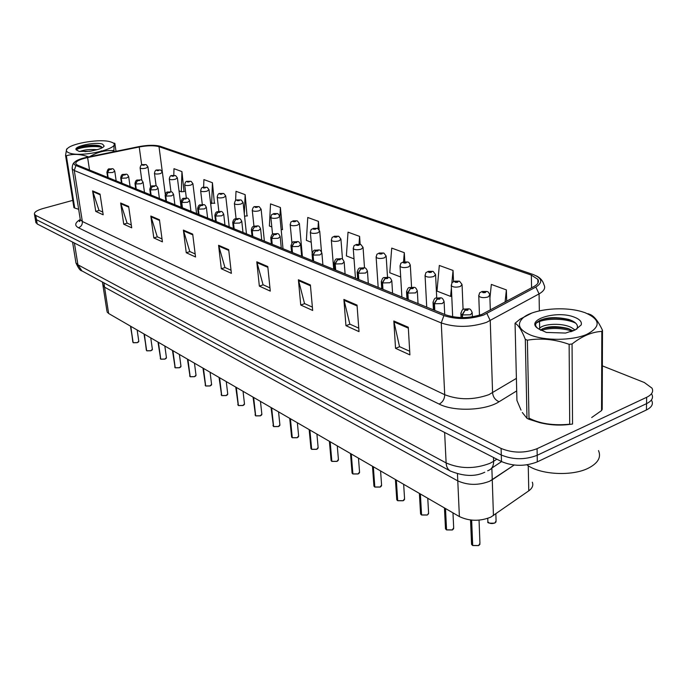 <?xml version="1.0" encoding="UTF-8"?>
<svg xmlns="http://www.w3.org/2000/svg" width="687" height="687" viewBox="0 0 687 687"><rect width="100%" height="100%" fill="white"/><g stroke="black" fill="none" stroke-linecap="round" stroke-linejoin="round"><path stroke-width="1.03" d="M491.858 468.036L492.253 479.758L514.142 465.047L489.616 481.243C478.547 485.511 467.933 485.391 457.774 480.874L104.57 287.183L102.852 284.736L106.906 310.928M532.296 482.188C533.559 485.305 532.382 488.191 528.775 490.836L490.844 517.113C479.921 521.476 469.427 521.296 459.388 516.572L108.632 313.487L107.052 311.881M493.446 515.585L492.253 479.758L489.616 481.243C478.547 485.511 467.933 485.391 457.774 480.874L104.57 287.183L102.99 285.646L102.432 282.031M481.905 314.38C469.264 318.425 457.216 318.588 445.76 314.861L77.399 165.103L75.759 163.875C75.321 161.539 79.271 159.436 87.618 157.555L139.221 146.992C147.576 145.455 154.171 145.352 159.015 146.683L531.343 275.109L537.861 279.343C539.269 281.876 537.938 284.281 533.885 286.565L481.905 314.38M483.596 315.05L535.851 287.046C543.194 282.34 542.258 278.149 533.018 274.474L160.26 146.279C154.918 144.863 147.731 144.991 138.705 146.666L87.146 157.203C80.911 158.534 76.764 160.157 74.711 162.08C73.44 163.463 73.844 164.597 75.922 165.49L443.896 315.573C456.469 319.67 469.702 319.489 483.596 315.05M35.08 217.899L36.48 219.711L501.287 455.009C513.034 459.861 525.005 459.955 537.182 455.292L646.544 403.647C651.774 401.01 653.56 397.945 651.894 394.45C653.56 397.945 651.774 401.01 646.544 403.647L537.182 455.292C525.005 459.955 513.034 459.861 501.287 455.009L36.48 219.711L35.08 217.899M102.767 212.068L99.005 210.368L92.59 190.866L95.742 211.398L103.179 214.791L100.044 194.086L92.59 190.866M99.16 210.437L95.742 211.398M131.311 225.018L127.078 223.095L120.646 202.991L123.729 224.177L131.715 227.826L128.658 206.452L120.646 202.991M127.224 223.163L123.729 224.177M162.029 238.947L157.246 236.775L150.822 216.027L153.819 237.917L162.415 241.85L159.453 219.754L150.822 216.027M157.4 236.843L153.819 237.917M195.168 253.975L189.767 251.519L183.377 230.085L186.254 252.739L195.546 256.981L192.704 234.112L183.377 230.085M189.921 251.597L186.254 252.739M409.692 351.255L399.516 346.643L393.814 320.984L395.54 348.326L409.907 354.887L408.284 327.244L393.814 320.984M399.679 346.712L395.54 348.326M358.751 328.154L349.829 324.109L343.886 299.42L345.947 325.672L359.018 331.641L357.034 305.097L343.886 299.42M349.992 324.187L345.947 325.672M312.37 307.123L304.521 303.56L298.398 279.772L300.743 305.028L312.671 310.472L310.395 284.959L298.398 279.772M304.685 303.637L300.743 305.028M269.957 287.887L263.044 284.753L256.792 261.799L259.351 286.118L270.283 291.116L267.784 266.547L256.792 261.799M263.207 284.822L259.351 286.118M231.03 270.231L224.924 267.466L218.586 245.293L221.317 268.754L231.382 273.349L228.694 249.664L218.586 245.293M225.078 267.535L221.317 268.754M528.99 418.117C539.853 423.742 553.421 425.777 569.712 424.214C553.421 425.777 539.853 423.742 528.99 418.117M72.762 200.372L43.032 208.522C36.849 210.342 33.989 212.257 34.462 214.275L35.741 215.417L501.089 448.439C512.863 453.24 524.851 453.326 537.071 448.688L646.665 397.301C651.903 394.69 653.689 391.642 652.015 388.172L644.337 382.522L602.362 365.87M247.011 215.924L245.165 194.653L236.002 191.312L235.598 200.733M214.413 203.309L212.429 182.716L203.902 179.599L203.635 187.225M184.03 191.553L181.943 171.595L173.983 168.693L173.794 175.305M360.16 244.323L359.593 236.38L348.026 232.163L346.385 255.907L354.028 258.87M404.832 261.653L404.3 252.687L391.727 248.101L389.769 272.756L400.701 277.007M453.532 281.576L453.042 270.463L439.319 265.457L436.984 291.099L450.595 296.389L451.754 296.209M506.688 301.25L506.379 289.914L491.342 284.427L489.925 298.106M282.082 229.501L282.529 229.673L280.399 207.5L270.523 203.902L269.39 225.997L271.812 226.942M319.129 229.664L318.425 221.369L307.759 217.478L306.385 240.364L311.22 242.245M318.425 221.369L317.969 228.642M359.593 236.38L359.026 244.143M404.3 252.687L403.544 261.867M453.042 270.463L451.848 283.164M451.393 287.965L450.595 296.389M506.379 289.914L505.074 302.125M281.163 229.595L282.503 229.449M280.399 207.5L279.918 216.362M244.555 216.173L247.432 215.881M235.177 210.505L235.426 212.807M245.165 194.653L244.297 213.777M210.6 203.154L214.825 203.275M212.429 182.716L211.648 203.567M179.032 190.9L181.325 191.785L184.434 191.527M181.943 171.595L181.325 191.785M35.818 222.167L37.218 223.996L501.484 461.552C513.206 466.447 525.151 466.55 537.303 461.87L646.433 409.959C651.654 407.314 653.431 404.231 651.765 400.701M471.514 543.417L471.548 544.336L472.69 545.332M478.556 545.598L472.69 545.478L471.651 520.119M462.514 317.574L462.411 314.955L465.03 310.284L467.71 310.223C468.689 309.176 467.821 308.832 465.116 309.202L464.919 310.232L465.889 309.502L467.169 309.622L465.03 310.284M464.919 310.232L462.076 314.818L460.891 313.907L460.865 312.989M462.188 317.574L462.076 314.818M472.441 545.323L471.402 520.093M487.006 291.503L482.901 291.589C481.973 292.576 482.824 292.894 485.46 292.542L485.615 291.563L483.442 292.147L485.503 291.52M485.615 291.563L487.306 291.623C488.028 291.52 488.869 292.619 489.822 294.895L488.139 296.947C483.888 298.055 480.763 297.78 478.779 296.123L478.762 295.273M445.451 527.959L446.55 529.737M452.269 529.969L446.559 529.857L445.494 508.526M434.811 310.412L434.476 303.766L437.044 299.206L439.646 299.146C440.65 298.141 439.826 297.815 437.181 298.175L436.941 299.163L439.148 298.57L437.044 299.206M436.941 299.163L434.158 303.637L433.068 302.787L433.042 301.962M434.493 310.284L434.158 303.637M446.318 529.72L445.253 508.389M420.538 513.18L421.578 514.821M427.151 515.035L421.578 514.941L420.367 493.979M408.267 299.618L407.88 293.109L410.397 288.66L412.93 288.6C413.952 287.638 413.162 287.329 410.577 287.673L410.294 288.626L412.466 288.042L410.397 288.66M410.294 288.626L407.58 292.98L406.541 291.443M407.958 299.498L407.58 292.98M421.354 514.803L420.135 493.841M396.708 499.045L397.687 500.565M403.123 500.754L397.687 500.668L396.33 480.058M382.951 289.33L382.53 282.95L384.995 278.613L387.459 278.544C388.49 277.617 387.743 277.325 385.218 277.66L384.9 278.57L387.039 278.012L384.995 278.613M384.9 278.57L382.238 282.829L381.268 281.421M382.659 289.21L382.238 282.829M397.472 500.54L396.116 479.938M373.891 485.494L374.81 486.911M380.117 487.074L374.819 487.006L373.333 466.748M358.794 279.506L358.331 273.254L360.752 269.021L363.148 268.952C364.196 268.059 363.483 267.775 361.01 268.102L360.658 268.978L362.762 268.437L360.752 269.021M360.658 268.978L358.056 273.143L357.154 271.837M358.511 279.394L358.056 273.143M374.604 486.877L373.118 466.619M459.328 281.206L455.309 281.275C454.356 282.228 455.172 282.529 457.748 282.185L457.946 281.249L455.807 281.816L457.843 281.215M457.946 281.249L459.62 281.318L462.05 284.487L460.333 286.488C456.185 287.544 453.171 287.295 451.29 285.732L451.273 284.959M432.93 271.382L428.997 271.451C428.027 272.361 428.8 272.653 431.324 272.318L431.565 271.417L429.461 271.966L431.462 271.382M431.565 271.417L433.231 271.494L435.575 274.568L433.823 276.5C429.77 277.522 426.859 277.299 425.081 275.822L425.055 275.118M407.735 262.005L403.879 262.065C402.891 262.949 403.638 263.224 406.103 262.898L406.378 262.03L404.308 262.571L406.275 261.996M406.378 262.03L408.026 262.125C408.628 261.996 409.383 262.984 410.302 265.096L408.516 266.977C404.566 267.964 401.749 267.758 400.057 266.358L400.032 265.714M526.929 464.841C539.862 474.786 572.297 476.589 588.647 468.019C598.111 463.021 601.391 457.207 598.497 450.603M585.075 312.705L582.868 311.975C564.121 305.878 532.683 309.013 522.962 317.952C516.461 324.221 518.96 329.915 530.458 335.016C545.109 340.941 572.039 340.718 586.664 334.44C601.134 326.763 600.601 319.515 585.075 312.705M591.687 417.524L601.554 410.577L601.829 331.417L602.49 330.267C598.214 321.241 594.075 315.968 590.056 314.448L587.943 313.684M522.318 412.501L526.989 418.349L525.306 339.352C521.725 330.267 518.307 324.899 515.052 323.233L520.076 319.154L531.652 313.143M525.306 339.352L527.384 340.177L529.016 419.285L539.596 422.617C549.66 425.116 559.69 425.708 569.712 424.394L572.546 424.051L572.056 343.989L569.137 344.333C555.036 339.284 541.124 337.901 527.384 340.177M526.989 418.349L529.016 419.285M515.052 323.233L516.933 400.444L521.021 410.113M575.096 329.975L571.404 327.536C560.583 321.971 539.501 324.298 539.347 329.391M573.173 330.851L567.634 328.377C555.422 325.621 546.345 326.179 540.394 330.061M576.651 329.236L577.132 328.386C578.188 325.501 576.522 322.967 572.125 320.769L568.613 319.395C554.598 316.355 544.035 317.308 536.933 322.263C535.018 324.212 535.207 326.145 537.492 328.068M574.246 317.128C556.118 309.82 523.503 320.391 538.702 328.901L546.354 332.439L565.616 333.049L575.294 329.88L581.219 324.908C582.061 321.834 579.734 319.24 574.246 317.128M575.294 329.88L570.803 331.761M601.554 410.577L602.207 409.315L602.49 330.267M569.712 424.394L569.137 344.333M601.829 331.417C592.082 331.873 582.155 336.063 572.056 343.989M572.451 331.143C561.331 327.862 550.828 327.605 540.952 330.378M575.74 323.199C564.508 317.54 542.713 318.313 536.126 323.242M569.858 329.176C560.257 326.84 551.111 326.711 542.404 328.781M570.631 320.108C559.888 317.428 549.935 317.368 540.789 319.927M111.096 142.063L110.607 141.9C101.298 138.551 72.264 143.016 67.36 148.607C65.72 150.307 66.21 151.698 68.837 152.797C81.676 158.465 126.64 146.838 111.096 142.063M116.009 151.303L114.866 143.394L114.197 143.145M65.566 155.434L66.356 155.751L74.711 208.032L73.921 207.663L65.566 155.434L66.587 149.148L67.163 148.667M102.165 151.509L101.29 150.857M97.09 149.689C89.662 149.156 83.951 149.757 79.958 151.501M91.818 150.951L84.87 151.664M102.646 144.21C95.897 141.324 71.834 146.606 76.489 150.006L79.142 151.389L89.808 151.295L96.876 149.74C101.083 148.598 103.514 147.37 104.158 146.065L102.646 144.21M102.346 147.705L100.053 145.953C93.87 143.858 78.292 146.297 76.523 148.796L76.489 150.006M74.711 208.032L78.653 209.295M113.192 151.879L113.003 150.59L113.956 150.084L114.188 151.672M88.142 157.005L89.928 156.636M88.099 156.739C80.448 154.025 73.2 153.699 66.356 155.751M113.003 150.59C105.051 150.161 97.348 152.145 89.92 156.542M114.866 143.394C114.231 143.222 113.93 145.446 113.956 150.084M102.277 147.473C95.51 145.378 79.821 147.241 76.283 149.749M101.298 146.477C91.611 145.249 83.376 145.996 76.575 148.736M352.027 472.51L352.886 473.815M358.073 473.97L352.895 473.91L351.289 453.987M335.711 270.12L335.213 263.988L337.583 259.849L339.919 259.78C340.984 258.93 340.305 258.656 337.875 258.973L337.497 259.815L339.567 259.282L337.583 259.849M337.497 259.815L334.947 263.877L334.105 262.683M335.445 270.017L334.947 263.877M352.689 473.781L351.091 453.867M331.048 460.041L331.855 461.269M336.931 461.398L331.864 461.346L330.155 441.75M313.633 261.146L313.1 255.126L315.436 251.081L317.712 251.013C318.777 250.188 318.133 249.931 315.754 250.24L315.35 251.056L317.385 250.54L315.436 251.081M315.35 251.056L312.851 255.023L312.061 253.915M313.375 261.043L312.851 255.023M331.666 461.226L329.966 441.638M310.902 448.07L311.675 449.212M316.621 449.332L311.675 449.281L309.871 430.002M292.49 252.55L291.941 246.65L294.225 242.691L296.449 242.623C297.523 241.824 296.904 241.584 294.577 241.884L294.148 242.666L296.149 242.159L294.225 242.691M294.148 242.666L291.692 246.547L290.962 245.525M292.25 252.455L291.692 246.547M311.494 449.169L309.691 429.899M383.655 253.048L379.877 253.099C378.872 253.95 379.585 254.207 381.998 253.898L382.307 253.065L380.263 253.58L382.212 253.031M382.307 253.065L383.947 253.16L386.146 256.045L384.334 257.874C380.478 258.827 377.747 258.638 376.141 257.316L376.107 256.723M360.623 244.469L356.914 244.529C355.9 245.336 356.579 245.594 358.94 245.285L359.284 244.486L357.274 244.993L359.189 244.452M359.284 244.486L360.907 244.589L363.045 247.389L361.207 249.166C357.438 250.085 354.793 249.913 353.264 248.668L353.23 248.127M338.571 236.268L334.921 236.311C333.908 237.101 334.552 237.341 336.87 237.041L337.231 236.276L335.256 236.766L337.154 236.242M337.231 236.276L338.846 236.38L340.924 239.102L339.069 240.836C335.385 241.721 332.809 241.566 331.357 240.381L331.323 239.883M291.554 436.563L292.276 437.628M297.119 437.731L292.284 437.696L290.395 418.727M272.232 244.314L271.657 238.518L273.907 234.653L276.071 234.576C277.153 233.812 276.56 233.58 274.276 233.872L273.821 234.619L275.805 234.13L273.907 234.653M273.821 234.619L271.425 238.423L270.738 237.479M272 244.22L271.425 238.423M292.104 437.585L290.215 418.615M272.937 425.502L273.624 426.498M278.364 426.584L273.632 426.55L271.657 407.88M252.807 236.422L252.206 230.729L254.413 226.942L256.534 226.865C257.625 226.126 257.05 225.903 254.808 226.186L254.336 226.908L256.285 226.435L254.413 226.942M254.336 226.908L251.983 230.634L251.339 229.759M252.584 236.328L251.983 230.634M273.46 426.447L271.485 407.777M255.032 414.845L255.676 415.781M261.876 414.519L260.347 415.858L255.684 415.833L253.64 397.447M234.155 228.84L233.537 223.249L235.71 219.539L237.779 219.462C238.87 218.749 238.32 218.526 236.122 218.81L235.632 219.505L237.547 219.05L235.71 219.539M235.632 219.505L233.322 223.155L232.721 222.339M233.941 228.745L233.322 223.155M255.512 415.729L253.477 397.352M237.779 404.583L238.389 405.459M242.94 405.528L238.398 405.502L236.294 387.399M216.242 221.549L215.598 216.061L217.736 212.429L219.763 212.352C220.853 211.656 220.321 211.45 218.165 211.725L217.667 212.395L219.557 211.948L218.44 212.18M217.667 212.395L215.392 215.976L214.833 215.22M216.036 221.472L215.392 215.976M218.475 212.189L217.736 212.429M238.234 405.407L236.13 387.305M221.154 394.69L221.738 395.514M227.758 394.252L226.212 395.575L221.738 395.557L219.574 377.721M199.015 214.55L198.354 209.149L200.458 205.593L202.433 205.516C203.532 204.846 203.017 204.64 200.905 204.906L200.389 205.559L202.253 205.121L200.458 205.593M200.389 205.559L198.157 209.071L197.633 208.359M198.818 214.464L198.157 209.071M221.583 395.463L219.419 377.635M317.428 228.402L313.856 228.445C312.825 229.2 313.444 229.432 315.719 229.14L316.106 228.402L314.157 228.874L316.029 228.367M316.106 228.402L317.703 228.513L319.73 231.158L317.849 232.85C314.242 233.7 311.752 233.563 310.361 232.438L310.326 231.983M297.153 220.853L293.641 220.896C292.602 221.626 293.203 221.849 295.427 221.566L295.839 220.845L293.924 221.308L295.762 220.819M295.839 220.845L297.428 220.965L299.395 223.541L297.497 225.19C293.967 226.014 291.546 225.886 290.215 224.812L290.18 224.4M277.685 213.605L274.233 213.648C273.194 214.353 273.769 214.567 275.951 214.284L276.38 213.597L274.491 214.052L276.303 213.571M276.38 213.597L277.952 213.717L279.875 216.233L277.96 217.831C274.508 218.629 272.146 218.518 270.876 217.496L270.841 217.118M258.973 206.65L255.581 206.684C254.542 207.362 255.092 207.568 257.239 207.302L257.685 206.632L255.822 207.07L257.616 206.607M257.685 206.632L259.248 206.753L261.12 209.209L259.188 210.772C255.813 211.544 253.512 211.441 252.292 210.462L252.258 210.11M240.982 199.951L237.65 199.986C236.611 200.647 237.135 200.844 239.248 200.578L239.711 199.934L237.874 200.364L239.643 199.908M239.711 199.934L241.257 200.063L243.078 202.45L241.146 203.97C237.831 204.726 235.589 204.632 234.422 203.704L234.387 203.378M205.13 385.149L205.679 385.922M211.613 384.668L210.067 385.974L205.679 385.957L203.464 368.395M182.441 207.809L181.772 202.502L183.833 199.007L185.773 198.938C186.864 198.285 186.375 198.088 184.296 198.354L183.764 198.981L185.602 198.56L183.833 199.007M183.764 198.981L181.574 202.425L181.076 201.763M182.244 207.732L181.574 202.425M205.533 385.871L203.318 368.309M189.655 375.944L190.179 376.665M196.035 375.411L194.481 376.708L190.179 376.699L187.92 359.395M166.477 201.317L165.79 196.104L167.826 192.678L169.723 192.6C170.814 191.974 170.342 191.785 168.306 192.042L167.757 192.652L169.569 192.231L167.826 192.678M167.757 192.652L165.61 196.027L165.138 195.409M166.297 201.248L165.61 196.027M190.041 376.613L187.774 359.31M174.721 367.047L175.211 367.734M180.69 366.995L179.453 367.751L175.219 367.76L172.909 350.705M151.097 195.065L150.401 189.93L152.394 186.572L154.257 186.495C155.348 185.885 154.893 185.705 152.892 185.954L152.334 186.546L154.12 186.143L152.394 186.572M152.334 186.546L150.221 189.861L149.783 189.286M150.917 194.996L150.221 189.861M175.082 367.682L172.772 350.619M160.286 358.451L160.758 359.103M166.46 357.858L164.897 359.121L160.758 359.129L158.414 342.306M136.266 189.037L135.562 183.987L137.529 180.69L139.349 180.612C140.44 180.02 140.002 179.848 138.027 180.088L137.469 180.664L139.229 180.269L137.529 180.69M137.469 180.664L135.391 183.918L134.97 183.377M136.095 188.968L135.391 183.918M160.629 359.043L158.276 342.229M146.331 350.138L144.399 334.2M121.96 183.223L121.247 178.251L123.179 175.013L124.965 174.936C126.056 174.361 125.627 174.189 123.694 174.429L123.119 174.987L124.862 174.601L123.179 175.013M123.119 174.987L121.075 178.182L120.689 177.675M121.797 183.154L121.075 178.182M146.657 350.696L144.27 334.122M152.411 349.52L150.848 350.774L146.786 350.774L150.865 350.705L152.377 349.271L150.762 337.875M132.84 342.1L130.848 326.351M108.142 177.607L107.421 172.712L109.327 169.526L111.079 169.449C112.161 168.89 111.758 168.727 109.851 168.968L109.267 169.509L110.985 169.131L109.327 169.526M109.267 169.509L107.258 172.643L106.889 172.171M107.988 177.538L107.258 172.643M133.141 342.624L130.728 326.282M137.237 342.684L133.269 342.701L137.271 342.624L138.791 341.224L137.151 330M223.679 193.511L220.398 193.536C219.351 194.181 219.857 194.369 221.927 194.112L222.408 193.485L220.596 193.906L222.339 193.459M222.408 193.485L223.936 193.622L225.731 195.958L223.782 197.435C220.527 198.165 218.346 198.088 217.229 197.195L217.195 196.894M207.002 187.311L203.781 187.336C202.734 187.955 203.223 188.135 205.258 187.886L205.748 187.276L203.962 187.688L205.688 187.25M205.748 187.276L207.268 187.414L209.011 189.698L207.053 191.141C203.876 191.845 201.746 191.776 200.664 190.926L200.638 190.651M190.934 181.325L187.766 181.351C186.718 181.952 187.19 182.132 189.191 181.883L189.698 181.299L187.929 181.694L189.629 181.274M189.698 181.299L191.201 181.437L192.91 183.669L190.943 185.078C187.817 185.765 185.739 185.696 184.709 184.889L184.674 184.631M175.443 175.563L172.325 175.58C171.278 176.173 171.733 176.336 173.699 176.095L174.215 175.529L172.471 175.924L174.155 175.503M174.215 175.529L175.7 175.674L177.375 177.856L175.408 179.23C172.343 179.891 170.307 179.839 169.311 179.058L169.285 178.826M160.492 169.998L157.426 170.015C156.378 170.582 156.816 170.754 158.749 170.513L159.272 169.964L157.555 170.342L159.212 169.938M159.272 169.964L160.749 170.11L162.39 172.239L160.415 173.588C157.409 174.232 155.425 174.18 154.463 173.442L154.438 173.218M146.056 164.631L143.033 164.64C141.986 165.198 142.415 165.352 144.313 165.12L144.845 164.588L143.154 164.957L144.794 164.562M144.845 164.588L146.314 164.734L147.92 166.829L145.945 168.135C142.99 168.77 141.05 168.727 140.122 168.014L140.096 167.808M457.465 473.893L459.388 516.572M528.243 465.726L528.775 490.836M103.9 282.829L108.632 313.487M516.701 390.912L499.097 401.732C485.511 410.646 453.952 411.839 439.191 404.093L78.447 227.766C81.238 226.658 82.534 224.563 82.346 221.48L444.712 394.707C458.727 400.1 473.463 400.083 488.912 394.656L516.392 378.382M78.447 227.766C74.333 225.473 74.926 222.717 80.216 219.488M80.139 218.689L80.31 219.737L82.346 221.48L74.282 170.496L72.247 168.95L72.109 167.98M536.264 275.848C540.265 277.771 542.842 280.76 543.984 284.804C545.736 287.982 544.095 291.005 539.072 293.89L486.482 322.383C470.647 327.501 455.567 327.69 441.26 322.942L443.896 315.573M486.903 313.53L490.243 320.649L492.579 392.784C493.094 397.112 495.267 400.092 499.097 401.732M539.355 310.868L539.072 293.89L535.851 287.046M537.878 280.253L538.325 280.451M75.922 165.49L74.282 170.496L441.26 322.942L444.712 394.707C444.566 399.044 442.72 402.17 439.191 404.093M35.741 215.417L37.218 223.996M501.089 448.439L501.484 461.552M537.071 448.688L537.303 461.87M646.665 397.301L646.433 409.959M539.51 320.511L539.647 328.575M159.015 146.683L162.338 171.99M139.221 146.992L141.694 164.992M87.618 157.555L89.533 170.041M531.343 275.109L531.583 287.81M218.741 246.092L228.78 250.437M256.947 262.632L267.861 267.355M298.544 280.631L310.472 285.792M344.024 300.313L357.094 305.973M393.943 321.92L408.336 328.146M183.541 230.858L192.789 234.868M150.994 216.774L159.556 220.475M120.818 203.713L128.761 207.148M92.754 191.57L100.147 194.765M75.776 261.816L75.948 262.923L77.914 264.787L446.121 462.918C460.041 468.972 474.657 469.109 489.977 463.321L493.618 461.312L493.489 457.465M444.635 432.467L446.121 462.918C446.37 466.696 447.718 469.376 450.183 470.956L450.706 471.248M79.95 221.137L79.366 221.308M487.676 470.793L487.959 470.629C491.729 469.367 493.618 466.258 493.618 461.312L496.847 459.182M484.756 472.235C475.189 476.872 463.665 476.443 450.183 470.956L81.899 270.876L77.914 264.787L74.394 243.018M72.573 242.082L75.948 262.923C78.387 268.248 80.37 270.901 81.899 270.876L82.406 271.15M472.69 545.478L478.65 545.53L479.938 543.28L479.054 520.153M461.046 317.557L460.891 313.907C461.707 310.318 462.798 308.703 464.172 309.073C469.53 309.124 469.934 307.433 472.218 312.568L470.44 314.783L462.411 314.955M487.847 520.969L487.882 521.837C489.376 523.623 491.694 524.009 494.846 522.987L496.074 520.892L495.851 513.902M446.559 529.857L452.355 529.9L453.678 527.719L452.973 512.854M452.836 529.625L452.355 529.926M433.42 309.846L433.068 302.787C433.849 299.274 434.931 297.694 436.305 298.055C441.44 298.132 441.835 296.398 444.103 301.438L442.291 303.577L434.476 303.766M427.821 514.632L428.576 512.846L427.769 498.264M421.578 514.941L427.237 514.975M406.979 299.094L406.567 292.198C407.331 288.763 408.396 287.218 409.77 287.561C414.69 287.664 415.077 285.886 417.327 290.833L415.472 292.92L407.88 293.109M403.879 500.291L403.2 500.711L404.566 498.625L403.655 484.301M397.687 500.668L403.2 500.686M381.757 288.841L381.302 282.099C382.032 278.733 383.088 277.222 384.462 277.557C389.203 277.694 389.572 275.856 391.796 280.734L389.915 282.752L382.53 282.95M374.819 487.006L380.194 487.014L381.577 485.005L380.581 470.938M380.95 486.568L380.194 487.04M357.678 279.051L357.188 272.464C357.901 269.149 358.94 267.672 360.306 268.007C364.866 268.162 365.218 266.298 367.433 271.09L365.527 273.048L358.331 273.254M352.895 473.91L358.142 473.901L359.55 471.952L358.468 458.143M358.966 473.42L358.142 473.936M334.663 269.699L334.148 263.25C334.827 260.012 335.849 258.561 337.223 258.887C341.611 259.059 341.954 257.161 344.161 261.876L342.229 263.782L335.213 263.988M331.864 461.346L336.991 461.329L338.416 459.431L337.265 445.863M337.884 460.805L336.991 461.372M312.654 260.751L312.104 254.439C312.757 251.27 313.77 249.845 315.144 250.162C319.549 250.386 319.661 248.428 321.902 253.065L319.944 254.92L313.1 255.126M311.675 449.281L316.69 449.264L318.124 447.417L316.905 434.072M317.634 448.705L316.681 449.307M291.58 252.181L290.996 245.998C291.735 242.863 292.731 241.463 294.002 241.807C298.244 242.047 298.356 240.064 300.588 244.632L298.613 246.435L291.941 246.65M292.284 437.696L297.179 437.671L298.63 435.867L297.351 422.754M298.175 437.087L297.179 437.713M271.382 243.971L270.772 237.917C271.477 234.851 272.464 233.486 273.744 233.795C277.84 234.052 277.943 232.051 280.167 236.551L278.175 238.303L271.657 238.518M273.632 426.55L278.424 426.524L279.884 424.764L278.553 411.865M279.463 425.906L278.415 426.567L273.666 426.618M252.009 236.096L251.382 230.154C251.614 227.595 252.593 226.255 254.31 226.117C258.089 226.341 258.51 224.434 260.579 228.805L258.57 230.506L252.206 230.729M255.684 415.833L260.373 415.79L261.841 414.081L260.459 401.397M261.455 415.154L260.364 415.833M233.408 228.531L232.756 222.708C233.073 220.123 234.035 218.81 235.65 218.749C239.299 218.981 239.703 217.058 241.781 221.369L239.754 223.026L233.537 223.249M238.398 405.502L242.992 405.459L244.469 403.793L243.043 391.307M244.108 404.806L242.983 405.502M215.529 221.266L214.868 215.555C215.22 212.979 216.173 211.682 217.727 211.665C221.429 211.948 221.532 209.921 223.713 214.224L221.686 215.838L215.598 216.061M221.738 395.557L226.238 395.506L227.723 393.883L226.263 381.594M227.397 394.836L226.238 395.549M198.345 214.275L197.667 208.676C198.157 205.877 199.101 204.606 200.492 204.855C203.987 205.138 204.245 203.137 206.349 207.354L204.305 208.925L198.354 209.149M205.679 385.957L210.085 385.905L211.579 384.325L210.076 372.225M211.27 385.227L210.085 385.948M181.806 207.551L181.11 202.055C181.608 199.29 182.544 198.045 183.901 198.303C187.388 198.603 187.517 196.594 189.638 200.741L187.594 202.279L181.772 202.502M190.179 376.699L194.507 376.639L196.001 375.102L194.464 363.183M195.718 375.952L194.498 376.691M165.885 201.076L165.172 195.675C165.558 192.978 166.486 191.75 167.929 191.991C171.398 192.3 171.406 190.299 173.553 194.387L171.492 195.872L165.79 196.104M175.219 367.76L179.453 367.7L180.964 366.188L179.393 354.458M150.539 194.842L149.818 189.526C150.221 186.873 151.131 185.662 152.54 185.911C155.863 186.22 155.958 184.236 158.053 188.255L155.992 189.706L150.401 189.93M160.758 359.129L164.923 359.061L166.426 357.592L164.837 346.025M166.177 358.348L164.914 359.103M135.734 188.822L135.004 183.601C135.425 180.973 136.318 179.788 137.701 180.046C140.801 180.338 141.084 178.405 143.102 182.338L141.033 183.755L135.562 183.987M152.136 349.992L150.865 350.756M121.453 183.017L120.714 177.89C121.135 175.288 122.02 174.12 123.377 174.386C126.545 174.661 126.623 172.789 128.675 176.636L126.614 178.019L121.247 178.251M138.559 341.911L137.271 342.676L133.304 342.761M107.661 177.409L106.914 172.368C107.601 169.543 108.477 168.392 109.551 168.925C112.582 169.217 112.72 167.319 114.755 171.132L112.685 172.48L107.421 172.712M80.259 220.295L79.391 221.583L80.31 219.737L72.247 168.95C72.118 165.567 72.942 163.274 74.711 162.08M34.462 214.275L35.939 222.828M537.861 279.343L537.921 283.061M501.57 461.604L491.634 468.191M479.947 544.302L478.633 545.598L472.725 545.547M470.543 519.999L471.548 544.336L472.476 545.392M472.381 316.827L472.252 313.461M487.761 518.384L487.882 521.837C487.083 522.996 489.393 523.408 494.803 523.065L496.083 521.828M479.466 315.221L478.779 296.123C480.033 290.962 479.157 293.641 481.982 291.477L486.911 291.46M490.312 310.086L489.848 295.736M453.686 528.647L452.338 529.969M444.446 507.916L445.494 528.801L446.344 529.78M444.712 314.44L444.137 302.246M452.312 529.978L446.593 529.926M428.594 513.696L427.211 515.035M419.388 493.412L420.581 513.953L421.38 514.864M418.031 303.594L417.361 291.571M427.194 515.044L421.62 515.01M404.591 499.406L403.183 500.754M395.42 479.535L396.76 499.741L397.498 500.6M392.586 293.246L391.839 281.404M403.166 500.763L397.73 500.737M381.603 485.718L380.177 487.074L374.853 487.066M372.483 466.25L373.943 486.138L374.638 486.937M368.301 283.37L367.476 271.7M452.673 316.767L451.29 285.732C452.535 280.657 451.634 283.31 454.451 281.181L459.234 281.163M463.081 309.579L462.085 285.251M426.73 307.123L425.081 275.822C426.309 270.824 425.399 273.46 428.199 271.356L432.844 271.348M436.726 297.926L435.61 275.264M401.904 297.033L400.057 266.358C401.277 261.438 400.349 264.048 403.14 261.979L407.649 261.97M411.565 287.209L410.337 265.732M522.962 317.952L520.076 319.154M577.123 328.386L581.219 324.908M568.613 319.395L570.064 319.893M568.845 328.79L567.634 328.377M67.36 148.607L66.587 149.148M103.436 146.966L104.158 146.065M359.576 472.604L358.107 473.978L352.929 473.97M350.499 453.523L352.07 473.094L352.723 473.85M345.097 273.941L344.204 262.434M338.442 460.032L336.956 461.406L331.898 461.406M329.408 441.312L331.091 460.582L331.701 461.286M322.899 264.916L321.945 253.58M318.158 447.967L316.655 449.341L311.718 449.35M309.176 429.598L310.953 448.568L311.52 449.229M301.645 256.277L300.631 245.104M378.176 287.389L376.141 257.316C377.352 252.472 376.416 255.057 379.181 253.022L383.578 253.014M387.511 277.222L386.188 256.629M355.462 278.158L353.264 248.668C354.526 243.808 353.401 246.556 356.27 244.452L360.538 244.443M364.514 267.904L363.088 247.921M333.71 269.313L331.357 240.381C332.611 235.589 331.486 238.312 334.32 236.242L338.485 236.234M342.504 259.317L340.967 239.591M298.665 436.382L297.153 437.739L292.318 437.756M289.734 418.34L291.597 437.018L292.13 437.645M281.275 247.99L280.21 236.981M279.918 425.236L278.39 426.593M271.039 407.52L273.486 426.507M261.738 240.046L260.622 229.2M253.056 397.112L255.547 415.79M242.983 232.421L241.815 221.729M260.347 415.858L255.719 415.893M244.503 404.196L242.966 405.528L238.432 405.57M235.744 387.082L238.269 405.467M224.958 225.096L223.756 214.559M219.059 377.421L221.618 395.523M207.629 218.045L206.383 207.663M226.212 395.575L221.781 395.618M312.164 253.065L310.361 232.438C311.606 227.715 310.481 230.403 313.289 228.376L317.351 228.367M321.482 251.837L319.764 231.605M291.923 243.043L290.215 224.812C291.348 220.321 290.378 222.743 293.109 220.828L297.067 220.819M302.392 256.577L299.429 223.953M272.55 234.319L270.876 217.496C272 213.056 271.03 215.46 273.735 213.588L277.6 213.58M283.01 248.694L279.91 216.611M253.95 226.238L252.292 210.462C252.782 207.62 253.718 206.34 255.117 206.624L258.896 206.615M264.375 241.12L261.154 209.561M236.07 218.638L234.422 203.704C234.885 200.913 235.813 199.651 237.213 199.934L240.914 199.926M246.453 233.838L243.121 202.777M202.974 368.112L205.559 385.931M190.943 211.27L189.681 201.033M210.067 385.974L205.722 386.017M187.448 359.121L190.067 376.674M174.884 204.735L173.588 194.644M194.481 376.708L190.222 376.759M180.99 366.489L179.436 367.768L175.254 367.82M172.471 350.447L175.108 367.734M159.41 198.449L158.079 188.496M157.993 342.066L160.655 359.095M144.485 192.377L143.128 182.562M164.897 359.121L160.801 359.181M144.004 333.968L146.683 350.748M130.075 186.52L128.709 176.842M150.848 350.774L146.82 350.834M138.817 341.456L137.254 342.693M130.478 326.136L133.175 342.676M116.172 180.87L114.781 171.329M218.87 211.441L217.229 197.195C217.667 194.455 218.586 193.219 219.986 193.485L223.601 193.485M229.209 226.822L225.757 196.25M202.304 204.589L200.664 190.926C201.085 188.238 201.995 187.019 203.395 187.285L206.924 187.276M212.584 220.063L209.046 189.973M186.349 198.054L184.709 184.889C185.112 182.244 186.005 181.05 187.405 181.308L190.866 181.299M196.568 213.554L192.935 183.918M170.969 191.845L169.311 179.058C169.715 176.456 170.599 175.279 171.982 175.537L175.365 175.537M181.11 207.268L177.409 178.088M156.138 185.954L154.463 173.442C154.841 170.883 155.717 169.732 157.1 169.981L160.415 169.972M165.275 194.241L162.415 172.463M141.831 180.406L140.122 168.014C140.492 165.49 141.359 164.356 142.724 164.605L145.979 164.597M150.642 186.933L147.945 167.027"/></g></svg>
